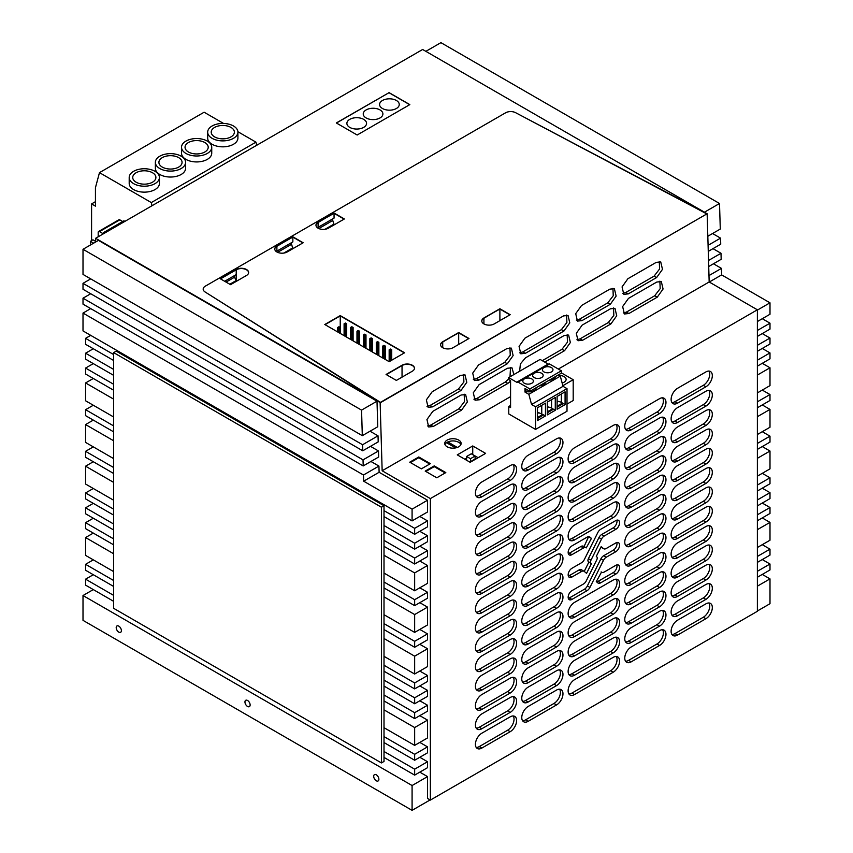<?xml version="1.0" encoding="UTF-8"?>
<svg xmlns="http://www.w3.org/2000/svg" width="853" height="853" viewBox="0 0 853 853"><rect width="100%" height="100%" fill="white"/><g stroke="black" fill="none" stroke-linecap="round" stroke-linejoin="round"><path stroke-width="1.28" d="M336.445 123.035L388.968 92.71L409.696 104.684M349.762 119.356A9.831 5.672 180 0 1 360.478 118.13A9.831 5.672 180 0 1 366.555 123.376A9.831 5.672 180 0 1 363.677 127.385A9.831 5.672 180 0 1 352.961 128.622A9.831 5.672 180 0 1 346.883 123.376A9.831 5.672 180 0 1 349.762 119.356M366.118 109.92A9.831 5.672 180 0 1 376.834 108.694A9.831 5.672 180 0 1 382.901 113.929A9.831 5.672 180 0 1 380.022 117.949A9.831 5.672 180 0 1 369.306 119.175A9.831 5.672 180 0 1 363.239 113.929A9.831 5.672 180 0 1 366.118 109.92M382.464 100.483A9.831 5.672 180 0 1 393.18 99.247A9.831 5.672 180 0 1 399.257 104.492A9.831 5.672 180 0 1 396.378 108.512A9.831 5.672 180 0 1 385.663 109.738A9.831 5.672 180 0 1 379.585 104.492A9.831 5.672 180 0 1 382.464 100.483M388.968 92.561L409.824 104.61L357.172 135.009L336.317 122.96L388.968 92.71M95.621 238.286L380.129 402.552L205.093 291.971L380.459 402.36L706.817 213.932L515.628 112.692L707.148 213.751L422.64 49.485L95.621 238.286L95.621 242.007M205.317 286.16A7.282 4.201 0 0 0 203.185 289.135A7.282 4.201 0 0 0 205.093 291.971A7.282 4.201 0 0 1 203.185 289.135A7.282 4.201 0 0 1 205.317 286.16L505.552 112.82A7.282 4.201 0 0 1 515.628 112.692A7.282 4.201 0 0 0 505.552 112.82L205.317 286.16M706.817 213.932L380.459 402.659L706.817 213.932M558.331 369.05L709.174 281.97L707.148 213.751M510.574 396.624L382.155 470.771L430.36 498.6L430.36 800.093L427.534 798.461L427.534 776.603L412.084 785.528L412.084 810.35L83.008 620.355L83.008 595.533L412.084 785.528M380.129 402.552L382.155 470.771M610.449 308.797L582.119 325.153L576.297 333.32L578.046 340.742L582.567 340.283L610.897 323.927L616.719 315.759L614.97 308.338L610.449 308.797M628.469 298.39L622.647 306.558L624.396 313.979L628.917 313.52L657.247 297.164L663.069 289.007L661.32 281.575L656.789 282.044L628.469 298.39M513.879 374.563L511.971 367.803L507.45 368.261L479.119 384.618L473.298 392.785L475.046 400.206L479.567 399.748L507.898 383.392L510.574 381.142M433.228 426.5L461.548 410.154L467.369 401.987L465.621 394.555L461.1 395.024L432.77 411.381L426.948 419.537L428.696 426.969L433.228 426.5L430.648 425.125L458.978 408.768L464.48 401.624L464.181 394.171M544.758 362.109L564.547 350.69L570.369 342.522L568.62 335.09L564.1 335.56L525.469 357.855L520.394 363.911L519.626 371.247M581.533 305.502L575.711 313.669L577.46 321.091L581.981 320.621L610.311 304.276L616.133 296.108L614.384 288.687L609.863 289.146L581.533 305.502M627.883 278.739L622.061 286.907L623.81 294.328L628.33 293.869L656.661 277.513L662.482 269.345L660.734 261.924L656.213 262.383L627.883 278.739M478.991 380.086L507.311 363.741L513.133 355.573L511.384 348.152L506.863 348.61L478.533 364.967L472.711 373.134L474.46 380.555L478.991 380.086L476.411 378.711L504.741 362.354L510.243 355.221L509.945 347.757M432.642 406.849L460.961 390.493L466.783 382.336L465.034 374.904L460.513 375.373L432.194 391.73L426.361 399.886L428.11 407.318L432.642 406.849L430.061 405.474L458.392 389.117L463.893 381.973L463.595 374.51M525.341 353.334L563.961 331.028L569.783 322.871L568.034 315.439L563.513 315.909L524.883 338.204L519.061 346.371L520.81 353.792L525.341 353.334L522.761 351.948L561.391 329.653L566.893 322.509L566.595 315.045M709.174 281.97L757.379 309.799L757.379 611.292L430.36 800.093M419.804 772.146L427.534 776.603M419.804 757.272L427.534 761.74L427.534 767.679L414.654 775.121L384.01 757.421L384.01 505.733L116.221 351.127L113.641 352.609L113.641 608.317L381.44 762.923L381.44 507.226L113.641 352.609M384.01 700.931L414.654 718.621L427.534 711.189L427.534 705.239L419.804 700.782M384.01 629.578L414.654 647.267L427.534 639.835L427.534 633.886L419.804 629.429M384.01 546.325L414.654 564.014L427.534 556.582L427.534 550.633L419.804 546.176M370.031 431.213L378.028 435.83L378.21 441.875L362.76 450.8L83.008 289.284L83.008 283.335L362.578 444.744L378.028 435.83M377.005 401.187L98.458 240.375L83.008 249.289L361.555 410.112L377.005 401.187L377.762 426.756L362.312 435.67L361.555 410.112M384.01 742.558L414.654 760.247L427.534 752.815L427.534 746.865L419.804 742.409M419.804 516.438L427.534 520.895L427.534 526.845L414.654 534.277L414.654 528.338L427.534 520.895M384.01 573.077L414.654 590.777L427.534 583.335L427.534 565.496L419.804 561.039M419.804 602.666L427.534 607.123L427.534 624.961L414.654 632.393L384.01 614.704M419.804 671.055L427.534 675.512L427.534 681.462L414.654 688.893L414.654 682.944L427.534 675.512M384.01 727.694L414.654 745.383L427.534 737.952L427.534 720.113L419.804 715.646M419.804 685.919L427.534 690.376L427.534 696.325L414.654 703.757L384.01 686.068M370.938 461.462L378.935 466.079L379.116 472.285L427.534 500.231L412.084 509.156L412.084 520.895L83.008 330.911L83.008 313.072L363.485 475.004L378.935 466.079M412.084 520.895L427.534 511.981L427.534 500.231M384.01 531.451L414.654 549.151L427.534 541.708L427.534 535.769L419.804 531.302M384.01 656.33L414.654 674.019L427.534 666.588L427.534 648.749L419.804 644.292M370.49 446.343L378.476 450.96L378.657 457.005L363.207 465.93L83.008 304.148L83.008 298.198L363.026 459.874L378.476 450.96M384.01 587.952L414.654 605.641L427.534 598.209L427.534 592.259L419.804 587.802M318.094 228.177L318.094 227.324L334.056 218.112L334.056 213.314L344.1 219.114L334.056 213.314L318.094 222.238A7.282 4.201 0 0 0 315.962 225.203A7.282 4.201 0 0 0 320.461 229.094A7.282 4.201 0 0 0 328.394 228.177L344.356 218.965L334.056 213.015L318.094 222.238M224.659 281.277L236.217 274.602L236.217 269.804L220.5 278.878L236.217 269.804A7.282 4.201 180 0 1 244.033 268.866A7.282 4.201 180 0 1 248.639 272.629M458.69 344.431L458.69 332.841L468.734 338.641L458.69 332.841L442.718 341.754A7.282 4.201 0 0 0 440.585 344.729A7.282 4.201 0 0 0 445.085 348.621A7.282 4.201 0 0 0 453.018 347.704L468.99 338.492L458.69 332.542L442.718 341.754M499.89 320.653L499.89 309.053L509.923 314.853L499.89 309.053L483.918 317.977A7.282 4.201 0 0 0 481.785 320.941A7.282 4.201 0 0 0 486.285 324.833A7.282 4.201 0 0 0 494.218 323.916L510.19 314.704L499.89 308.754L483.918 317.977M402.04 377.143L402.04 365.542L386.334 374.616L402.04 365.542A7.282 4.201 180 0 1 409.856 364.604A7.282 4.201 180 0 1 414.462 368.368M340.24 315.599L324.79 324.513L389.16 361.683L404.61 352.758L340.24 315.599L404.354 352.907L340.24 315.887L325.046 324.662L340.24 315.887L340.24 327.488L338.95 328.234L337.66 327.488L338.95 326.742L340.24 327.488L340.24 333.438M276.894 251.966L276.894 251.113L292.856 241.9L292.856 237.102L302.9 242.902L292.856 237.102L276.894 246.016A7.282 4.201 0 0 0 274.762 248.991A7.282 4.201 0 0 0 279.262 252.883A7.282 4.201 0 0 0 287.194 251.966L303.156 242.753L292.856 236.803L276.894 246.016M576.916 339.75L579.997 338.897L608.317 322.541L613.829 315.407L613.52 307.944M623.266 312.998L626.347 312.134L654.667 295.788L660.179 288.645L659.87 281.181M473.916 399.215L476.998 398.362L505.328 382.005L508.644 378.967M509.998 376.802L510.52 367.408M427.566 425.978L430.648 425.125M542.273 360.67L561.967 349.303L567.48 342.16L567.17 334.707M576.329 320.099L579.411 319.246L607.741 302.89L613.243 295.756L612.944 288.293M622.679 293.347L625.761 292.483L654.08 276.137L659.593 268.994L659.284 261.53M473.34 379.564L476.411 378.711M426.99 406.327L430.061 405.474M519.68 352.811L522.761 351.948M762.273 574.421L769.992 578.878L757.379 586.171M769.992 578.878L769.992 603.711L757.379 610.993M757.379 309.799L430.36 498.6M677.559 403.16L705.879 386.804A9.106 5.257 120 0 0 711.828 378.785A9.106 5.257 120 0 0 710.432 371.492A9.106 5.257 120 0 0 705.879 371.94L677.559 388.296A9.106 5.257 120 0 0 671.61 396.314A9.106 5.257 120 0 0 673.006 403.608A9.106 5.257 120 0 0 677.559 403.16L674.979 401.667L703.309 385.321A9.106 5.257 120 0 0 708.96 371.066M631.209 429.923L659.529 413.566A9.106 5.257 120 0 0 665.479 405.548A9.106 5.257 120 0 0 664.082 398.244A9.106 5.257 120 0 0 659.529 398.703L631.209 415.048A9.106 5.257 120 0 0 625.26 423.077A9.106 5.257 120 0 0 626.656 430.37A9.106 5.257 120 0 0 631.209 429.923L628.629 428.43L656.959 412.074A9.106 5.257 120 0 0 662.61 397.829M677.559 422.48L705.879 406.135A9.106 5.257 120 0 0 711.828 398.106A9.106 5.257 120 0 0 710.432 390.813A9.106 5.257 120 0 0 705.879 391.271L677.559 407.617A9.106 5.257 120 0 0 671.61 415.646A9.106 5.257 120 0 0 673.006 422.939A9.106 5.257 120 0 0 677.559 422.48L674.979 420.998L703.309 404.642A9.106 5.257 120 0 0 708.96 390.397M631.209 449.243L659.529 432.887A9.106 5.257 120 0 0 665.479 424.869A9.106 5.257 120 0 0 664.082 417.575A9.106 5.257 120 0 0 659.529 418.023L631.209 434.38A9.106 5.257 120 0 0 625.26 442.398A9.106 5.257 120 0 0 626.656 449.691A9.106 5.257 120 0 0 631.209 449.243L628.629 447.761L656.959 431.405A9.106 5.257 120 0 0 662.61 417.149M705.879 425.455L677.559 441.811A9.106 5.257 120 0 1 673.006 442.259A9.106 5.257 120 0 1 671.61 434.966A9.106 5.257 120 0 1 677.559 426.948L705.879 410.592A9.106 5.257 120 0 1 710.432 410.144A9.106 5.257 120 0 1 711.828 417.437A9.106 5.257 120 0 1 705.879 425.455L703.309 423.973A9.106 5.257 120 0 0 708.96 409.717M659.529 452.218L631.209 468.574A9.106 5.257 120 0 1 626.656 469.022A9.106 5.257 120 0 1 625.26 461.729A9.106 5.257 120 0 1 631.209 453.7L659.529 437.354A9.106 5.257 120 0 1 664.082 436.907A9.106 5.257 120 0 1 665.479 444.2A9.106 5.257 120 0 1 659.529 452.218L656.959 450.736A9.106 5.257 120 0 0 662.61 436.48M677.559 461.142L705.879 444.786A9.106 5.257 120 0 0 711.828 436.768A9.106 5.257 120 0 0 710.432 429.464A9.106 5.257 120 0 0 705.879 429.923L677.559 446.268A9.106 5.257 120 0 0 671.61 454.297A9.106 5.257 120 0 0 673.006 461.59A9.106 5.257 120 0 0 677.559 461.142L674.979 459.65L703.309 443.293A9.106 5.257 120 0 0 708.96 429.048M631.209 487.895L659.529 471.549A9.106 5.257 120 0 0 665.479 463.52A9.106 5.257 120 0 0 664.082 456.227A9.106 5.257 120 0 0 659.529 456.675L631.209 473.031A9.106 5.257 120 0 0 625.26 481.049A9.106 5.257 120 0 0 626.656 488.342A9.106 5.257 120 0 0 631.209 487.895L628.629 486.413L656.959 470.056A9.106 5.257 120 0 0 662.61 455.811M677.559 480.463L705.879 464.107A9.106 5.257 120 0 0 711.828 456.088A9.106 5.257 120 0 0 710.432 448.795A9.106 5.257 120 0 0 705.879 449.243L677.559 465.599A9.106 5.257 120 0 0 671.61 473.618A9.106 5.257 120 0 0 673.006 480.911A9.106 5.257 120 0 0 677.559 480.463L674.979 478.981L703.309 462.625A9.106 5.257 120 0 0 708.96 448.369M631.209 507.226L659.529 490.87A9.106 5.257 120 0 0 665.479 482.851A9.106 5.257 120 0 0 664.082 475.558A9.106 5.257 120 0 0 659.529 476.006L631.209 492.362A9.106 5.257 120 0 0 625.26 500.38A9.106 5.257 120 0 0 626.656 507.674A9.106 5.257 120 0 0 631.209 507.226L628.629 505.733L656.959 489.387A9.106 5.257 120 0 0 662.61 475.132M677.559 499.794L705.879 483.438A9.106 5.257 120 0 0 711.828 475.42A9.106 5.257 120 0 0 710.432 468.126A9.106 5.257 120 0 0 705.879 468.574L677.559 484.92A9.106 5.257 120 0 0 671.61 492.949A9.106 5.257 120 0 0 673.006 500.242A9.106 5.257 120 0 0 677.559 499.794L674.979 498.301L703.309 481.956A9.106 5.257 120 0 0 708.96 467.7M631.209 526.546L659.529 510.201A9.106 5.257 120 0 0 665.479 502.172A9.106 5.257 120 0 0 664.082 494.879A9.106 5.257 120 0 0 659.529 495.326L631.209 511.683A9.106 5.257 120 0 0 625.26 519.712A9.106 5.257 120 0 0 626.656 527.005A9.106 5.257 120 0 0 631.209 526.546L628.629 525.064L656.959 508.708A9.106 5.257 120 0 0 662.61 494.463M677.559 519.114L705.879 502.769A9.106 5.257 120 0 0 711.828 494.74A9.106 5.257 120 0 0 710.432 487.447A9.106 5.257 120 0 0 705.879 487.895L677.559 504.251A9.106 5.257 120 0 0 671.61 512.269A9.106 5.257 120 0 0 673.006 519.573A9.106 5.257 120 0 0 677.559 519.114L674.979 517.632L703.309 501.276A9.106 5.257 120 0 0 708.96 487.031M631.209 545.877L659.529 529.521A9.106 5.257 120 0 0 665.479 521.503A9.106 5.257 120 0 0 664.082 514.21A9.106 5.257 120 0 0 659.529 514.658L631.209 531.014A9.106 5.257 120 0 0 625.26 539.032A9.106 5.257 120 0 0 626.656 546.325A9.106 5.257 120 0 0 631.209 545.877L628.629 544.395L656.959 528.039A9.106 5.257 120 0 0 662.61 513.783M677.559 538.446L705.879 522.089A9.106 5.257 120 0 0 711.828 514.071A9.106 5.257 120 0 0 710.432 506.778A9.106 5.257 120 0 0 705.879 507.226L677.559 523.582A9.106 5.257 120 0 0 671.61 531.6A9.106 5.257 120 0 0 673.006 538.893A9.106 5.257 120 0 0 677.559 538.446L674.979 536.953L703.309 520.607A9.106 5.257 120 0 0 708.96 506.351M631.209 565.208L659.529 548.852A9.106 5.257 120 0 0 665.479 540.823A9.106 5.257 120 0 0 664.082 533.53A9.106 5.257 120 0 0 659.529 533.989L631.209 550.334A9.106 5.257 120 0 0 625.26 558.363A9.106 5.257 120 0 0 626.656 565.656A9.106 5.257 120 0 0 631.209 565.208L628.629 563.716L656.959 547.359A9.106 5.257 120 0 0 662.61 533.114M677.559 557.766L705.879 541.42A9.106 5.257 120 0 0 711.828 533.392A9.106 5.257 120 0 0 710.432 526.098A9.106 5.257 120 0 0 705.879 526.546L677.559 542.903A9.106 5.257 120 0 0 671.61 550.931A9.106 5.257 120 0 0 673.006 558.225A9.106 5.257 120 0 0 677.559 557.766L674.979 556.284L703.309 539.928A9.106 5.257 120 0 0 708.96 525.683M631.209 584.529L659.529 568.173A9.106 5.257 120 0 0 665.479 560.154A9.106 5.257 120 0 0 664.082 552.861A9.106 5.257 120 0 0 659.529 553.309L631.209 569.665A9.106 5.257 120 0 0 625.26 577.684A9.106 5.257 120 0 0 626.656 584.977A9.106 5.257 120 0 0 631.209 584.529L628.629 583.047L656.959 566.691A9.106 5.257 120 0 0 662.61 552.435M677.559 577.097L705.879 560.741A9.106 5.257 120 0 0 711.828 552.723A9.106 5.257 120 0 0 710.432 545.43A9.106 5.257 120 0 0 705.879 545.877L677.559 562.234A9.106 5.257 120 0 0 671.61 570.252A9.106 5.257 120 0 0 673.006 577.545A9.106 5.257 120 0 0 677.559 577.097L674.979 575.615L703.309 559.259A9.106 5.257 120 0 0 708.96 545.003M631.209 603.86L659.529 587.504A9.106 5.257 120 0 0 665.479 579.486A9.106 5.257 120 0 0 664.082 572.182A9.106 5.257 120 0 0 659.529 572.64L631.209 588.986A9.106 5.257 120 0 0 625.26 597.015A9.106 5.257 120 0 0 626.656 604.308A9.106 5.257 120 0 0 631.209 603.86L628.629 602.367L656.959 586.022A9.106 5.257 120 0 0 662.61 571.766M677.559 596.428L705.879 580.072A9.106 5.257 120 0 0 711.828 572.043A9.106 5.257 120 0 0 710.432 564.75A9.106 5.257 120 0 0 705.879 565.208L677.559 581.554A9.106 5.257 120 0 0 671.61 589.583A9.106 5.257 120 0 0 673.006 596.876A9.106 5.257 120 0 0 677.559 596.428L674.979 594.936L703.309 578.579A9.106 5.257 120 0 0 708.96 564.334M631.209 623.18L659.529 606.835A9.106 5.257 120 0 0 665.479 598.806A9.106 5.257 120 0 0 664.082 591.513A9.106 5.257 120 0 0 659.529 591.961L631.209 608.317A9.106 5.257 120 0 0 625.26 616.335A9.106 5.257 120 0 0 626.656 623.628A9.106 5.257 120 0 0 631.209 623.18L628.629 621.698L656.959 605.342A9.106 5.257 120 0 0 662.61 591.086M677.559 615.749L705.879 599.392A9.106 5.257 120 0 0 711.828 591.374A9.106 5.257 120 0 0 710.432 584.081A9.106 5.257 120 0 0 705.879 584.529L677.559 600.885A9.106 5.257 120 0 0 671.61 608.903A9.106 5.257 120 0 0 673.006 616.197A9.106 5.257 120 0 0 677.559 615.749L674.979 614.267L703.309 597.91A9.106 5.257 120 0 0 708.96 583.655M631.209 642.512L659.529 626.155A9.106 5.257 120 0 0 665.479 618.137A9.106 5.257 120 0 0 664.082 610.844A9.106 5.257 120 0 0 659.529 611.292L631.209 627.637A9.106 5.257 120 0 0 625.26 635.666A9.106 5.257 120 0 0 626.656 642.959A9.106 5.257 120 0 0 631.209 642.512L628.629 641.019L656.959 624.673A9.106 5.257 120 0 0 662.61 610.417M677.559 635.08L705.879 618.724A9.106 5.257 120 0 0 711.828 610.705A9.106 5.257 120 0 0 710.432 603.402A9.106 5.257 120 0 0 705.879 603.86L677.559 620.206A9.106 5.257 120 0 0 671.61 628.235A9.106 5.257 120 0 0 673.006 635.528A9.106 5.257 120 0 0 677.559 635.08L674.979 633.587L703.309 617.241A9.106 5.257 120 0 0 708.96 602.986M631.209 661.832L659.529 645.486A9.106 5.257 120 0 0 665.479 637.458A9.106 5.257 120 0 0 664.082 630.164A9.106 5.257 120 0 0 659.529 630.612L631.209 646.969A9.106 5.257 120 0 0 625.26 654.987A9.106 5.257 120 0 0 626.656 662.291A9.106 5.257 120 0 0 631.209 661.832L628.629 660.35L656.959 643.994A9.106 5.257 120 0 0 662.61 629.749M481.86 496.819L510.19 480.463A9.106 5.257 120 0 0 516.129 472.445A9.106 5.257 120 0 0 514.732 465.152A9.106 5.257 120 0 0 510.19 465.599L481.86 481.945A9.106 5.257 120 0 0 475.91 489.974A9.106 5.257 120 0 0 477.307 497.267A9.106 5.257 120 0 0 481.86 496.819L479.29 495.326L507.61 478.981A9.106 5.257 120 0 0 513.261 464.725M528.21 470.056L556.529 453.7A9.106 5.257 120 0 0 562.479 445.682A9.106 5.257 120 0 0 561.082 438.389A9.106 5.257 120 0 0 556.529 438.837L528.21 455.193A9.106 5.257 120 0 0 522.26 463.211A9.106 5.257 120 0 0 523.657 470.504A9.106 5.257 120 0 0 528.21 470.056L525.64 468.574L553.96 452.218A9.106 5.257 120 0 0 559.611 437.962M481.86 516.14L510.19 499.794A9.106 5.257 120 0 0 516.129 491.765A9.106 5.257 120 0 0 514.732 484.472A9.106 5.257 120 0 0 510.19 484.92L481.86 501.276A9.106 5.257 120 0 0 475.91 509.294A9.106 5.257 120 0 0 477.307 516.598A9.106 5.257 120 0 0 481.86 516.14L479.29 514.658L507.61 498.301A9.106 5.257 120 0 0 513.261 484.056M528.21 489.387L556.529 473.031A9.106 5.257 120 0 0 562.479 465.013A9.106 5.257 120 0 0 561.082 457.709A9.106 5.257 120 0 0 556.529 458.168L528.21 474.513A9.106 5.257 120 0 0 522.26 482.542A9.106 5.257 120 0 0 523.657 489.835A9.106 5.257 120 0 0 528.21 489.387L525.64 487.895L553.96 471.549A9.106 5.257 120 0 0 559.611 457.293M481.86 535.471L510.19 519.114A9.106 5.257 120 0 0 516.129 511.096A9.106 5.257 120 0 0 514.732 503.803A9.106 5.257 120 0 0 510.19 504.251L481.86 520.607A9.106 5.257 120 0 0 475.91 528.625A9.106 5.257 120 0 0 477.307 535.919A9.106 5.257 120 0 0 481.86 535.471L479.29 533.978L507.61 517.632A9.106 5.257 120 0 0 513.261 503.377M528.21 508.708L556.529 492.352A9.106 5.257 120 0 0 562.479 484.333A9.106 5.257 120 0 0 561.082 477.04A9.106 5.257 120 0 0 556.529 477.488L528.21 493.844A9.106 5.257 120 0 0 522.26 501.863A9.106 5.257 120 0 0 523.657 509.156A9.106 5.257 120 0 0 528.21 508.708L525.64 507.226L553.96 490.87A9.106 5.257 120 0 0 559.611 476.614M510.19 538.446L481.86 554.791A9.106 5.257 120 0 1 477.307 555.25A9.106 5.257 120 0 1 475.91 547.957A9.106 5.257 120 0 1 481.86 539.928L510.19 523.571A9.106 5.257 120 0 1 514.732 523.124A9.106 5.257 120 0 1 516.129 530.417A9.106 5.257 120 0 1 510.19 538.446L507.61 536.953A9.106 5.257 120 0 0 513.261 522.708M556.529 511.683L528.21 528.039A9.106 5.257 120 0 1 523.657 528.487A9.106 5.257 120 0 1 522.26 521.194A9.106 5.257 120 0 1 528.21 513.165L556.529 496.819A9.106 5.257 120 0 1 561.082 496.371A9.106 5.257 120 0 1 562.479 503.665A9.106 5.257 120 0 1 556.529 511.683L553.96 510.201A9.106 5.257 120 0 0 559.611 495.945M481.86 574.122L510.19 557.766A9.106 5.257 120 0 0 516.129 549.748A9.106 5.257 120 0 0 514.732 542.455A9.106 5.257 120 0 0 510.19 542.903L481.86 559.259A9.106 5.257 120 0 0 475.91 567.277A9.106 5.257 120 0 0 477.307 574.57A9.106 5.257 120 0 0 481.86 574.122L479.29 572.64L507.61 556.284A9.106 5.257 120 0 0 513.261 542.028M528.21 547.359L556.529 531.014A9.106 5.257 120 0 0 562.479 522.985A9.106 5.257 120 0 0 561.082 515.692A9.106 5.257 120 0 0 556.529 516.14L528.21 532.496A9.106 5.257 120 0 0 522.26 540.514A9.106 5.257 120 0 0 523.657 547.818A9.106 5.257 120 0 0 528.21 547.359L525.64 545.877L553.96 529.521A9.106 5.257 120 0 0 559.611 515.276M481.86 593.453L510.19 577.097A9.106 5.257 120 0 0 516.129 569.068A9.106 5.257 120 0 0 514.732 561.775A9.106 5.257 120 0 0 510.19 562.234L481.86 578.579A9.106 5.257 120 0 0 475.91 586.608A9.106 5.257 120 0 0 477.307 593.901A9.106 5.257 120 0 0 481.86 593.453L479.29 591.961L507.61 575.604A9.106 5.257 120 0 0 513.261 561.359M528.21 566.691L556.529 550.334A9.106 5.257 120 0 0 562.479 542.316A9.106 5.257 120 0 0 561.082 535.023A9.106 5.257 120 0 0 556.529 535.471L528.21 551.827A9.106 5.257 120 0 0 522.26 559.845A9.106 5.257 120 0 0 523.657 567.138A9.106 5.257 120 0 0 528.21 566.691L525.64 565.198L553.96 548.852A9.106 5.257 120 0 0 559.611 534.596M481.86 612.774L510.19 596.418A9.106 5.257 120 0 0 516.129 588.399A9.106 5.257 120 0 0 514.732 581.106A9.106 5.257 120 0 0 510.19 581.554L481.86 597.91A9.106 5.257 120 0 0 475.91 605.929A9.106 5.257 120 0 0 477.307 613.222A9.106 5.257 120 0 0 481.86 612.774L479.29 611.292L507.61 594.936A9.106 5.257 120 0 0 513.261 580.68M528.21 586.011L556.529 569.665A9.106 5.257 120 0 0 562.479 561.637A9.106 5.257 120 0 0 561.082 554.343A9.106 5.257 120 0 0 556.529 554.791L528.21 571.147A9.106 5.257 120 0 0 522.26 579.176A9.106 5.257 120 0 0 523.657 586.469A9.106 5.257 120 0 0 528.21 586.011L525.64 584.529L553.96 568.173A9.106 5.257 120 0 0 559.611 553.928M481.86 632.105L510.19 615.749A9.106 5.257 120 0 0 516.129 607.731A9.106 5.257 120 0 0 514.732 600.427A9.106 5.257 120 0 0 510.19 600.885L481.86 617.231A9.106 5.257 120 0 0 475.91 625.26A9.106 5.257 120 0 0 477.307 632.553A9.106 5.257 120 0 0 481.86 632.105L479.29 630.612L507.61 614.267A9.106 5.257 120 0 0 513.261 600.011M528.21 605.342L556.529 588.986A9.106 5.257 120 0 0 562.479 580.968A9.106 5.257 120 0 0 561.082 573.674A9.106 5.257 120 0 0 556.529 574.122L528.21 590.479A9.106 5.257 120 0 0 522.26 598.497A9.106 5.257 120 0 0 523.657 605.79A9.106 5.257 120 0 0 528.21 605.342L525.64 603.86L553.96 587.504A9.106 5.257 120 0 0 559.611 573.248M481.86 651.425L510.19 635.08A9.106 5.257 120 0 0 516.129 627.051A9.106 5.257 120 0 0 514.732 619.758A9.106 5.257 120 0 0 510.19 620.206L481.86 636.562A9.106 5.257 120 0 0 475.91 644.58A9.106 5.257 120 0 0 477.307 651.873A9.106 5.257 120 0 0 481.86 651.425L479.29 649.943L507.61 633.587A9.106 5.257 120 0 0 513.261 619.342M528.21 624.673L556.529 608.317A9.106 5.257 120 0 0 562.479 600.288A9.106 5.257 120 0 0 561.082 592.995A9.106 5.257 120 0 0 556.529 593.453L528.21 609.799A9.106 5.257 120 0 0 522.26 617.828A9.106 5.257 120 0 0 523.657 625.121A9.106 5.257 120 0 0 528.21 624.673L525.64 623.18L553.96 606.824A9.106 5.257 120 0 0 559.611 592.579M481.86 670.757L510.19 654.4A9.106 5.257 120 0 0 516.129 646.382A9.106 5.257 120 0 0 514.732 639.089A9.106 5.257 120 0 0 510.19 639.537L481.86 655.882A9.106 5.257 120 0 0 475.91 663.911A9.106 5.257 120 0 0 477.307 671.204A9.106 5.257 120 0 0 481.86 670.757L479.29 669.264L507.61 652.918A9.106 5.257 120 0 0 513.261 638.662M528.21 643.994L556.529 627.637A9.106 5.257 120 0 0 562.479 619.619A9.106 5.257 120 0 0 561.082 612.326A9.106 5.257 120 0 0 556.529 612.774L528.21 629.13A9.106 5.257 120 0 0 522.26 637.148A9.106 5.257 120 0 0 523.657 644.441A9.106 5.257 120 0 0 528.21 643.994L525.64 642.512L553.96 626.155A9.106 5.257 120 0 0 559.611 611.9M481.86 690.077L510.19 673.731A9.106 5.257 120 0 0 516.129 665.703A9.106 5.257 120 0 0 514.732 658.409A9.106 5.257 120 0 0 510.19 658.857L481.86 675.213A9.106 5.257 120 0 0 475.91 683.232A9.106 5.257 120 0 0 477.307 690.535A9.106 5.257 120 0 0 481.86 690.077L479.29 688.595L507.61 672.239A9.106 5.257 120 0 0 513.261 657.994M528.21 663.325L556.529 646.969A9.106 5.257 120 0 0 562.479 638.95A9.106 5.257 120 0 0 561.082 631.646A9.106 5.257 120 0 0 556.529 632.105L528.21 648.451A9.106 5.257 120 0 0 522.26 656.479A9.106 5.257 120 0 0 523.657 663.773A9.106 5.257 120 0 0 528.21 663.325L525.64 661.832L553.96 645.486A9.106 5.257 120 0 0 559.611 631.231M481.86 709.408L510.19 693.052A9.106 5.257 120 0 0 516.129 685.034A9.106 5.257 120 0 0 514.732 677.74A9.106 5.257 120 0 0 510.19 678.188L481.86 694.545A9.106 5.257 120 0 0 475.91 702.563A9.106 5.257 120 0 0 477.307 709.856A9.106 5.257 120 0 0 481.86 709.408L479.29 707.915L507.61 691.57A9.106 5.257 120 0 0 513.261 677.314M528.21 682.645L556.529 666.3A9.106 5.257 120 0 0 562.479 658.271A9.106 5.257 120 0 0 561.082 650.978A9.106 5.257 120 0 0 556.529 651.425L528.21 667.782A9.106 5.257 120 0 0 522.26 675.8A9.106 5.257 120 0 0 523.657 683.093A9.106 5.257 120 0 0 528.21 682.645L525.64 681.163L553.96 664.807A9.106 5.257 120 0 0 559.611 650.562M481.86 728.729L510.19 712.383A9.106 5.257 120 0 0 516.129 704.354A9.106 5.257 120 0 0 514.732 697.061A9.106 5.257 120 0 0 510.19 697.509L481.86 713.865A9.106 5.257 120 0 0 475.91 721.894A9.106 5.257 120 0 0 477.307 729.187A9.106 5.257 120 0 0 481.86 728.729L479.29 727.246L507.61 710.89A9.106 5.257 120 0 0 513.261 696.645M528.21 701.976L556.529 685.62A9.106 5.257 120 0 0 562.479 677.602A9.106 5.257 120 0 0 561.082 670.309A9.106 5.257 120 0 0 556.529 670.757L528.21 687.113A9.106 5.257 120 0 0 522.26 695.131A9.106 5.257 120 0 0 523.657 702.424A9.106 5.257 120 0 0 528.21 701.976L525.64 700.484L553.96 684.138A9.106 5.257 120 0 0 559.611 669.882M481.86 748.06L510.19 731.703A9.106 5.257 120 0 0 516.129 723.685A9.106 5.257 120 0 0 514.732 716.392A9.106 5.257 120 0 0 510.19 716.84L481.86 733.196A9.106 5.257 120 0 0 475.91 741.214A9.106 5.257 120 0 0 477.307 748.507A9.106 5.257 120 0 0 481.86 748.06L479.29 746.578L507.61 730.221A9.106 5.257 120 0 0 513.261 715.966M528.21 721.297L556.529 704.951A9.106 5.257 120 0 0 562.479 696.922A9.106 5.257 120 0 0 561.082 689.629A9.106 5.257 120 0 0 556.529 690.077L528.21 706.433A9.106 5.257 120 0 0 522.26 714.451A9.106 5.257 120 0 0 523.657 721.755A9.106 5.257 120 0 0 528.21 721.297L525.64 719.815L553.96 703.458A9.106 5.257 120 0 0 559.611 689.213M574.559 462.625L613.179 440.329A9.106 5.257 120 0 0 619.129 432.3A9.106 5.257 120 0 0 617.732 425.007A9.106 5.257 120 0 0 613.179 425.455L574.559 447.761A9.106 5.257 120 0 0 568.61 455.779A9.106 5.257 120 0 0 570.007 463.072A9.106 5.257 120 0 0 574.559 462.625L571.979 461.142L610.609 438.837A9.106 5.257 120 0 0 616.261 424.591M574.559 481.956L613.179 459.65A9.106 5.257 120 0 0 619.129 451.632A9.106 5.257 120 0 0 617.732 444.338A9.106 5.257 120 0 0 613.179 444.786L574.559 467.081A9.106 5.257 120 0 0 568.61 475.11A9.106 5.257 120 0 0 570.007 482.403A9.106 5.257 120 0 0 574.559 481.956L571.979 480.463L610.609 458.168A9.106 5.257 120 0 0 616.261 443.912M613.179 478.981L574.559 501.276A9.106 5.257 120 0 1 570.007 501.724A9.106 5.257 120 0 1 568.61 494.431A9.106 5.257 120 0 1 574.559 486.413L613.179 464.107A9.106 5.257 120 0 1 617.732 463.659A9.106 5.257 120 0 1 619.129 470.952A9.106 5.257 120 0 1 613.179 478.981L610.609 477.488A9.106 5.257 120 0 0 616.261 463.243M574.559 520.607L613.179 498.301A9.106 5.257 120 0 0 619.129 490.283A9.106 5.257 120 0 0 617.732 482.99A9.106 5.257 120 0 0 613.179 483.438L574.559 505.733A9.106 5.257 120 0 0 568.61 513.762A9.106 5.257 120 0 0 570.007 521.055A9.106 5.257 120 0 0 574.559 520.607L571.979 519.114L610.609 496.819A9.106 5.257 120 0 0 616.261 482.563M574.559 539.928L613.179 517.632A9.106 5.257 120 0 0 619.129 509.604A9.106 5.257 120 0 0 617.732 502.31A9.106 5.257 120 0 0 613.179 502.769L574.559 525.064A9.106 5.257 120 0 0 568.61 533.082A9.106 5.257 120 0 0 570.007 540.375A9.106 5.257 120 0 0 574.559 539.928L571.979 538.446L610.609 516.14A9.106 5.257 120 0 0 616.261 501.895M574.559 617.231L613.179 594.936A9.106 5.257 120 0 0 619.129 586.917A9.106 5.257 120 0 0 617.732 579.624A9.106 5.257 120 0 0 613.179 580.072L574.559 602.367A9.106 5.257 120 0 0 568.61 610.396A9.106 5.257 120 0 0 570.007 617.689A9.106 5.257 120 0 0 574.559 617.231L571.979 615.749L610.609 593.453A9.106 5.257 120 0 0 616.261 579.198M574.559 636.562L613.179 614.267A9.106 5.257 120 0 0 619.129 606.238A9.106 5.257 120 0 0 617.732 598.945A9.106 5.257 120 0 0 613.179 599.392L574.559 621.698A9.106 5.257 120 0 0 568.61 629.717A9.106 5.257 120 0 0 570.007 637.01A9.106 5.257 120 0 0 574.559 636.562L571.979 635.08L610.609 612.774A9.106 5.257 120 0 0 616.261 598.529M574.559 655.893L613.179 633.587A9.106 5.257 120 0 0 619.129 625.569A9.106 5.257 120 0 0 617.732 618.276A9.106 5.257 120 0 0 613.179 618.724L574.559 641.019A9.106 5.257 120 0 0 568.61 649.048A9.106 5.257 120 0 0 570.007 656.341A9.106 5.257 120 0 0 574.559 655.893L571.979 654.4L610.609 632.105A9.106 5.257 120 0 0 616.261 617.849M574.559 675.213L613.179 652.918A9.106 5.257 120 0 0 619.129 644.889A9.106 5.257 120 0 0 617.732 637.596A9.106 5.257 120 0 0 613.179 638.044L574.559 660.35A9.106 5.257 120 0 0 568.61 668.368A9.106 5.257 120 0 0 570.007 675.661A9.106 5.257 120 0 0 574.559 675.213L571.979 673.731L610.609 651.425A9.106 5.257 120 0 0 616.261 637.18M574.559 694.545L613.179 672.239A9.106 5.257 120 0 0 619.129 664.22A9.106 5.257 120 0 0 617.732 656.927A9.106 5.257 120 0 0 613.179 657.375L574.559 679.67A9.106 5.257 120 0 0 568.61 687.699A9.106 5.257 120 0 0 570.007 694.992A9.106 5.257 120 0 0 574.559 694.545L571.979 693.052L610.609 670.757A9.106 5.257 120 0 0 616.261 656.501M586.235 547.893L591.449 538.403L589.935 537.113A5.289 3.049 120 0 0 589.668 536.932A5.289 3.049 120 0 0 587.024 537.187L571.947 545.899A5.363 3.092 120 0 0 568.45 550.622A5.363 3.092 120 0 0 569.271 554.919A5.363 3.092 120 0 0 571.947 554.653L583.527 547.967A4.937 2.847 120 0 1 585.99 547.722A4.937 2.847 120 0 1 586.235 547.893M571.947 568.279A5.363 3.092 120 0 0 568.45 573.003A5.363 3.092 120 0 0 569.271 577.3A5.363 3.092 120 0 0 571.947 577.033L581.554 571.489A4.937 2.847 120 0 1 584.017 571.243A4.937 2.847 120 0 1 584.262 571.414L586.565 573.365L591.449 563.588L590.98 563.183A2.932 1.695 120 0 1 590.98 560.165L601.514 539.075A4.937 2.847 120 0 1 604.223 536.025L615.791 529.34A5.363 3.092 120 0 0 619.289 524.616A5.363 3.092 120 0 0 618.468 520.319A5.363 3.092 120 0 0 615.791 520.586L600.715 529.286A5.289 3.049 120 0 0 597.814 532.56L584.262 559.675A4.937 2.847 120 0 1 581.554 562.735L571.947 568.279M571.947 590.66A5.363 3.092 120 0 0 568.45 595.383A5.363 3.092 120 0 0 569.271 599.68A5.363 3.092 120 0 0 571.947 599.414L587.024 590.713A5.289 3.049 120 0 0 589.935 587.44L603.476 560.325A4.937 2.847 120 0 1 606.184 557.265L615.791 551.72A5.363 3.092 120 0 0 619.289 546.997A5.363 3.092 120 0 0 618.468 542.7A5.363 3.092 120 0 0 615.791 542.966L606.184 548.511A4.937 2.847 120 0 1 603.721 548.756A4.937 2.847 120 0 1 603.476 548.586L601.173 546.634L596.29 556.412L596.769 556.817A2.932 1.695 120 0 1 596.769 559.835L586.235 580.925A4.937 2.847 120 0 1 583.527 583.974L571.947 590.66M601.514 572.107L596.29 581.597L597.814 582.887A5.289 3.049 120 0 0 598.07 583.068A5.289 3.049 120 0 0 600.715 582.812L615.791 574.101A5.363 3.092 120 0 0 619.289 569.377A5.363 3.092 120 0 0 618.468 565.081A5.363 3.092 120 0 0 615.791 565.347L604.223 572.032A4.937 2.847 120 0 1 601.749 572.278A4.937 2.847 120 0 1 601.514 572.107L601.141 571.894M708.086 245.333L720.55 238.136L720.732 244.182L708.267 251.379M720.55 238.136L712.554 233.519M762.273 559.557L769.992 564.014L757.379 571.297M769.992 564.014L769.992 569.964L757.379 577.246M762.273 517.931L769.992 522.388L757.379 529.67M769.992 522.388L769.992 540.226L757.379 547.509M757.379 443.443L769.992 436.16L769.992 442.11L757.379 449.392M769.992 436.16L762.273 431.703M757.379 416.69L769.992 409.408L769.992 427.246L757.379 434.529M769.992 409.408L762.273 404.94M762.273 390.077L769.992 394.534L757.379 401.816M769.992 394.534L769.992 400.483L757.379 407.766M757.379 360.201L769.992 352.907L769.992 358.857L757.379 366.14M769.992 352.907L762.273 348.45M757.379 556.433L769.992 549.151L769.992 555.1L757.379 562.383M769.992 549.151L762.273 544.694M757.379 514.807L769.992 507.524L769.992 513.474L757.379 520.756M769.992 507.524L762.273 503.067M708.534 260.464L720.998 253.266L721.18 259.312L708.715 266.509M720.998 253.266L713.001 248.649M713.449 263.769L721.446 268.386L708.982 275.583M721.446 268.386L721.638 274.89L709.28 282.034M721.638 274.89L769.992 302.815L757.379 310.097M769.992 302.815L769.992 314.256L757.379 321.538M762.273 363.314L769.992 367.782L757.379 375.064M769.992 367.782L769.992 385.62L757.379 392.902M762.273 318.713L769.992 323.18L757.379 330.463M769.992 323.18L769.992 329.119L757.379 336.413M757.379 458.317L769.992 451.034L769.992 468.873L757.379 476.155M769.992 451.034L762.273 446.567M762.273 473.33L769.992 477.787L757.379 485.069M769.992 477.787L769.992 483.736L757.379 491.019M704.461 212.194L719.516 203.494L720.284 229.062L707.819 236.26M719.516 203.494L440.916 42.65L425.86 51.351M757.379 499.943L769.992 492.661L769.992 498.6L757.379 505.882M769.992 492.661L762.273 488.193M762.273 333.587L769.992 338.044L757.379 345.326M769.992 338.044L769.992 343.994L757.379 351.276M430.104 799.943L412.084 810.35M93.308 589.583L83.008 595.533M113.641 601.333L85.577 585.126L85.577 579.176L93.308 574.719M414.654 775.121L414.654 769.171L427.534 761.74M414.654 769.171L384.01 751.482M113.641 595.383L85.577 579.176M414.654 718.621L414.654 712.681L384.01 694.982M414.654 712.681L427.534 705.239M113.641 538.893L85.577 522.686L93.308 518.229M113.641 544.832L85.577 528.636L85.577 522.686M414.654 647.267L414.654 641.317L384.01 623.628M414.654 641.317L427.534 633.886M113.641 467.529L85.577 451.322L93.308 446.865M113.641 473.479L85.577 457.272L85.577 451.322M414.654 564.014L414.654 558.065L384.01 540.375M414.654 558.065L427.534 550.633M113.641 384.276L85.577 368.069L93.308 363.613M113.641 390.226L85.577 374.019L85.577 368.069M90.727 278.878L83.008 283.335M362.578 444.744L362.76 450.8M362.312 435.67L83.008 274.421L83.008 249.289M414.654 760.247L414.654 754.308L384.01 736.608M414.654 754.308L427.534 746.865M113.641 580.52L85.577 564.313L93.308 559.856M113.641 586.459L85.577 570.262L85.577 564.313M414.654 528.338L384.01 510.638M113.641 354.549L85.577 338.342L90.727 335.368M113.641 360.488L85.577 344.292L85.577 338.342M414.654 534.277L384.01 516.587M414.654 590.777L414.654 572.928L384.01 555.239M414.654 572.928L427.534 565.496M113.641 399.14L85.577 382.944L93.308 378.476M113.641 416.989L85.577 400.782L85.577 382.944M113.641 458.615L85.577 442.408L85.577 424.57L93.308 420.102M414.654 632.393L414.654 614.555L427.534 607.123M414.654 614.555L384.01 596.865M113.641 440.766L85.577 424.57M414.654 682.944L384.01 665.255M113.641 509.156L85.577 492.949L93.308 488.492M113.641 515.105L85.577 498.898L85.577 492.949M414.654 688.893L384.01 671.204M414.654 745.383L414.654 727.545L384.01 709.856M414.654 727.545L427.534 720.113M113.641 553.757L85.577 537.55L93.308 533.093M113.641 571.595L85.577 555.388L85.577 537.55M113.641 529.969L85.577 513.762L85.577 507.823L93.308 503.355M414.654 703.757L414.654 697.807L427.534 690.376M414.654 697.807L384.01 680.118M113.641 524.019L85.577 507.823M412.084 509.156L363.666 481.199L379.116 472.285M363.485 475.004L363.666 481.199M90.727 308.605L83.008 313.072M414.654 549.151L414.654 543.201L384.01 525.512M414.654 543.201L427.534 535.769M113.641 369.413L85.577 353.206L93.308 348.749M113.641 375.363L85.577 359.156L85.577 353.206M414.654 674.019L414.654 656.181L384.01 638.492M414.654 656.181L427.534 648.749M113.641 482.393L85.577 466.196L93.308 461.729M113.641 500.242L85.577 484.035L85.577 466.196M363.026 459.874L363.207 465.93M90.727 293.741L83.008 298.198M414.654 605.641L414.654 599.691L384.01 582.002M414.654 599.691L427.534 592.259M113.641 425.903L85.577 409.696L93.308 405.239M113.641 431.853L85.577 415.646L85.577 409.696M334.056 224.915L332.361 219.093M236.217 281.405L236.217 274.602M292.856 248.692L291.161 242.881M472.733 445.948L485.613 453.38L470.163 462.305L457.283 454.873L472.733 445.948L472.733 454.574L478.138 457.698M434.22 465.898L425.21 471.101L436.8 477.787L445.81 472.583L434.22 465.898L434.22 466.634L425.86 471.464M418.78 456.973L409.76 462.177L421.35 468.862L430.36 463.659L418.78 456.973L418.78 457.72L410.41 462.55M458.722 440.095A8.189 4.734 0 0 0 449.798 439.071A8.189 4.734 0 0 0 444.744 443.443A8.189 4.734 0 0 0 447.143 446.78A8.189 4.734 0 0 0 456.067 447.804A8.189 4.734 0 0 0 461.121 443.443A8.189 4.734 0 0 0 458.722 440.095M671.908 402.541A9.106 5.257 120 0 0 674.979 401.667M625.558 429.304A9.106 5.257 120 0 0 628.629 428.43M671.908 421.872A9.106 5.257 120 0 0 674.979 420.998M625.558 448.625A9.106 5.257 120 0 0 628.629 447.761M671.908 441.193A9.106 5.257 120 0 0 674.979 440.329L703.309 423.973M625.558 467.956A9.106 5.257 120 0 0 628.629 467.081L656.959 450.736M671.908 460.524A9.106 5.257 120 0 0 674.979 459.65M625.558 487.287A9.106 5.257 120 0 0 628.629 486.413M671.908 479.844A9.106 5.257 120 0 0 674.979 478.981M625.558 506.607A9.106 5.257 120 0 0 628.629 505.733M671.908 499.176A9.106 5.257 120 0 0 674.979 498.301M625.558 525.938A9.106 5.257 120 0 0 628.629 525.064M671.908 518.507A9.106 5.257 120 0 0 674.979 517.632M625.558 545.259A9.106 5.257 120 0 0 628.629 544.395M671.908 537.827A9.106 5.257 120 0 0 674.979 536.953M625.558 564.59A9.106 5.257 120 0 0 628.629 563.716M671.908 557.158A9.106 5.257 120 0 0 674.979 556.284M625.558 583.91A9.106 5.257 120 0 0 628.629 583.047M671.908 576.479A9.106 5.257 120 0 0 674.979 575.615M625.558 603.242A9.106 5.257 120 0 0 628.629 602.367M671.908 595.81A9.106 5.257 120 0 0 674.979 594.936M625.558 622.573A9.106 5.257 120 0 0 628.629 621.698M671.908 615.13A9.106 5.257 120 0 0 674.979 614.267M625.558 641.893A9.106 5.257 120 0 0 628.629 641.019M671.908 634.461A9.106 5.257 120 0 0 674.979 633.587M625.558 661.224A9.106 5.257 120 0 0 628.629 660.35M476.209 496.201A9.106 5.257 120 0 0 479.29 495.326M522.558 469.438A9.106 5.257 120 0 0 525.64 468.574M476.209 515.532A9.106 5.257 120 0 0 479.29 514.658M522.558 488.769A9.106 5.257 120 0 0 525.64 487.895M476.209 534.852A9.106 5.257 120 0 0 479.29 533.978M522.558 508.089A9.106 5.257 120 0 0 525.64 507.226M476.209 554.183A9.106 5.257 120 0 0 479.29 553.309L507.61 536.953M522.558 527.421A9.106 5.257 120 0 0 525.64 526.546L553.96 510.201M476.209 573.504A9.106 5.257 120 0 0 479.29 572.64M522.558 546.752A9.106 5.257 120 0 0 525.64 545.877M476.209 592.835A9.106 5.257 120 0 0 479.29 591.961M522.558 566.072A9.106 5.257 120 0 0 525.64 565.198M476.209 612.155A9.106 5.257 120 0 0 479.29 611.292M522.558 585.403A9.106 5.257 120 0 0 525.64 584.529M476.209 631.487A9.106 5.257 120 0 0 479.29 630.612M522.558 604.724A9.106 5.257 120 0 0 525.64 603.86M476.209 650.818A9.106 5.257 120 0 0 479.29 649.943M522.558 624.055A9.106 5.257 120 0 0 525.64 623.18M476.209 670.138A9.106 5.257 120 0 0 479.29 669.264M522.558 643.375A9.106 5.257 120 0 0 525.64 642.512M476.209 689.469A9.106 5.257 120 0 0 479.29 688.595M522.558 662.706A9.106 5.257 120 0 0 525.64 661.832M476.209 708.79A9.106 5.257 120 0 0 479.29 707.915M522.558 682.037A9.106 5.257 120 0 0 525.64 681.163M476.209 728.121A9.106 5.257 120 0 0 479.29 727.246M522.558 701.358A9.106 5.257 120 0 0 525.64 700.484M476.209 747.441A9.106 5.257 120 0 0 479.29 746.578M522.558 720.689A9.106 5.257 120 0 0 525.64 719.815M568.908 462.006A9.106 5.257 120 0 0 571.979 461.142M568.908 481.337A9.106 5.257 120 0 0 571.979 480.463M568.908 500.658A9.106 5.257 120 0 0 571.979 499.794L610.609 477.488M568.908 519.989A9.106 5.257 120 0 0 571.979 519.114M568.908 539.32A9.106 5.257 120 0 0 571.979 538.446M568.908 616.623A9.106 5.257 120 0 0 571.979 615.749M568.908 635.943A9.106 5.257 120 0 0 571.979 635.08M568.908 655.275A9.106 5.257 120 0 0 571.979 654.4M568.908 674.595A9.106 5.257 120 0 0 571.979 673.731M568.908 693.926A9.106 5.257 120 0 0 571.979 693.052M583.655 546.41A4.937 2.847 120 0 0 583.409 546.24A4.937 2.847 120 0 0 580.946 546.485L583.527 547.967M568.311 553.597A5.363 3.092 120 0 0 569.377 553.16L580.946 546.485M584.038 546.602L588.602 536.686M588.879 536.91L591.449 538.403M568.311 575.988A5.363 3.092 120 0 0 569.377 575.551L578.984 570.007L581.554 571.489M584.241 571.393L588.879 562.095L588.399 561.69A2.932 1.695 120 0 1 588.399 558.672L598.934 537.593A4.937 2.847 120 0 1 601.642 534.532L613.211 527.858A5.363 3.092 120 0 0 616.858 520.149M588.879 562.095L591.449 563.588M581.693 569.932A4.937 2.847 120 0 0 581.447 569.761A4.937 2.847 120 0 0 578.984 570.007M568.311 598.369A5.363 3.092 120 0 0 569.377 597.932L584.454 589.22A5.289 3.049 120 0 0 587.354 585.947L600.907 558.832L603.476 560.325M600.907 558.832A4.937 2.847 120 0 1 603.615 555.783L613.222 550.238A5.363 3.092 120 0 0 616.858 542.529M596.567 581.831A5.289 3.049 120 0 0 598.134 581.319L613.222 572.619A5.363 3.092 120 0 0 616.858 564.91M378.561 780.538A3.668 2.111 -120 0 0 377.847 776.294A3.668 2.111 -120 0 0 374.456 774.62A3.668 2.111 -120 0 0 374.019 775.046A3.668 2.111 -120 0 0 374.734 779.29A3.668 2.111 -120 0 0 378.124 780.964A3.668 2.111 -120 0 0 378.561 780.538M245.269 700.718A3.668 2.111 -120 0 0 245.984 704.962A3.668 2.111 -120 0 0 249.375 706.636A3.668 2.111 -120 0 0 249.812 706.209A3.668 2.111 -120 0 0 249.097 701.966A3.668 2.111 -120 0 0 245.707 700.292A3.668 2.111 -120 0 0 245.269 700.718M116.52 626.379A3.668 2.111 -120 0 0 117.245 630.634A3.668 2.111 -120 0 0 120.625 632.308A3.668 2.111 -120 0 0 121.073 631.881A3.668 2.111 -120 0 0 120.348 627.627A3.668 2.111 -120 0 0 116.957 625.953A3.668 2.111 -120 0 0 116.52 626.379M381.44 762.923L384.01 761.441L384.01 757.421M334.056 224.051L324.982 229.286M332.361 220.724L318.819 228.551M226.077 282.087L234.511 277.225L236.217 280.541L229.798 284.241M234.511 277.225L234.511 275.583M292.856 247.839L283.782 253.074M277.62 252.328L291.161 244.512M384.01 505.733L381.44 507.226M445.17 472.957L434.22 466.634M429.72 464.032L418.78 457.72M460.897 444.541A8.189 4.734 0 0 0 458.722 442.291C455.246 440.585 451.61 440.468 447.814 441.939L457.325 447.43M447.814 441.939L447.814 443.432M455.587 447.91L446.535 442.686A8.189 4.734 0 0 0 444.967 444.541M464.746 459.181L466.612 458.104M469.768 462.081L475.11 458.999L475.11 456.024L470.483 458.701L470.483 461.676M466.612 459.447L465.909 459.852M478.075 457.73L473.308 460.481M475.11 456.024L471.251 453.796L466.612 456.472L470.483 458.701M466.612 456.472L466.612 460.257M391.74 349.783L390.45 350.53L389.16 349.783L390.45 349.048L391.74 349.783L391.74 360.19M390.45 360.936L390.45 350.53M389.16 361.683L389.16 349.783M385.3 346.073L384.01 346.819L382.73 346.073L384.01 345.326L385.3 346.073L385.3 353.505L384.01 354.251L382.73 353.505L382.73 346.073M382.73 357.961L382.73 353.505L384.01 352.758L384.01 346.819M378.86 342.352L377.58 343.098L376.29 342.352L377.58 341.616L378.86 342.352L378.86 349.783L377.58 350.53L376.29 349.783L376.29 342.352M376.29 354.251L376.29 349.783L377.58 349.048L377.58 343.098M372.43 338.641L371.14 339.377L369.85 338.641L371.14 337.895L372.43 338.641L372.43 346.073L371.14 346.819L369.85 346.073L369.85 338.641M369.85 350.53L369.85 346.073L371.14 345.326L371.14 339.377M365.99 334.92L364.7 335.666L363.41 334.92L364.7 334.173L365.99 334.92L365.99 342.352L364.7 343.098L363.41 342.352L363.41 334.92M363.41 346.819L363.41 342.352L364.7 341.616L364.7 335.666M359.55 331.209L358.26 331.945L356.981 331.209L358.26 330.463L359.55 331.209L359.55 338.641L358.26 339.377L356.981 338.641L356.981 331.209M356.981 343.098L356.981 338.641L358.26 337.895L358.26 331.945M353.11 327.488L351.831 328.234L350.54 327.488L351.831 326.742L353.11 327.488L353.11 334.92L351.831 335.666L350.54 334.92L350.54 327.488M350.54 339.377L350.54 334.92L351.831 334.173L351.831 328.234M346.681 323.767L345.39 324.513L344.1 323.767L345.39 323.031L346.681 323.767L346.681 331.209L345.39 331.945L344.1 331.209L344.1 323.767M344.1 335.666L344.1 331.209L345.39 330.463L345.39 324.513M384.01 352.758L385.3 353.505L385.3 359.454M384.01 358.708L384.01 354.251M377.58 349.048L378.86 349.783L378.86 355.733M377.58 354.987L377.58 350.53M371.14 345.326L372.43 346.073L372.43 352.022M371.14 351.276L371.14 346.819M364.7 341.616L365.99 342.352L365.99 348.301M364.7 347.555L364.7 343.098M358.26 337.895L359.55 338.641L359.55 344.58M358.26 343.844L358.26 339.377M351.831 334.173L353.11 334.92L353.11 340.869M351.831 340.123L351.831 335.666M345.39 330.463L346.681 331.209L346.681 337.148M345.39 336.413L345.39 331.945M338.95 332.691L338.95 328.234M337.66 331.945L337.66 327.488M334.056 213.015L318.094 222.537A7.282 4.201 180 0 0 315.973 225.352M458.69 332.542L442.718 342.053A7.282 4.201 180 0 0 440.596 344.879M481.796 321.091A7.282 4.201 180 0 1 483.918 318.276L499.89 308.754M292.856 236.803L276.894 246.314A7.282 4.201 180 0 0 274.773 249.14M220.245 278.728L230.545 284.678L246.517 275.455A7.282 4.201 0 0 0 248.639 272.48A7.282 4.201 0 0 0 244.15 268.599A7.282 4.201 0 0 0 236.217 269.505L220.245 278.728M402.04 365.244L386.078 374.467L396.378 380.417L412.34 371.194A7.282 4.201 0 0 0 414.473 368.219A7.282 4.201 0 0 0 409.973 364.338A7.282 4.201 0 0 0 402.04 365.244L402.04 365.542M237.891 131.714L255.964 142.152L151.312 202.566L99.481 172.637L204.123 112.223L223.561 123.45M155.363 162.369L155.363 168.308A15.109 8.722 0 0 0 164.693 176.368A15.109 8.722 0 0 0 181.167 174.481A15.109 8.722 0 0 0 185.591 168.308L185.591 162.369A15.109 8.722 0 0 0 176.262 154.308A15.109 8.722 0 0 0 159.799 156.195A15.109 8.722 0 0 0 155.363 162.369A15.109 8.722 0 0 0 164.693 170.429A15.109 8.722 0 0 0 181.167 168.531A15.109 8.722 0 0 0 185.591 162.369M207.684 132.162L207.684 138.111A15.109 8.722 0 0 0 217.014 146.172A15.109 8.722 0 0 0 233.487 144.274A15.109 8.722 0 0 0 237.912 138.111L237.912 132.162A15.109 8.722 0 0 0 228.583 124.101A15.109 8.722 0 0 0 212.109 125.988A15.109 8.722 0 0 0 207.684 132.162A15.109 8.722 0 0 0 217.014 140.223A15.109 8.722 0 0 0 233.487 138.325A15.109 8.722 0 0 0 237.912 132.162M181.518 147.27L181.518 153.209A15.109 8.722 0 0 0 190.848 161.27A15.109 8.722 0 0 0 207.311 159.383A15.109 8.722 0 0 0 211.736 153.209L211.736 147.27A15.109 8.722 0 0 0 202.417 139.21A15.109 8.722 0 0 0 185.943 141.097A15.109 8.722 0 0 0 181.518 147.27A15.109 8.722 0 0 0 190.848 155.331A15.109 8.722 0 0 0 207.311 153.433A15.109 8.722 0 0 0 211.736 147.27M129.198 177.477L129.198 183.416A15.109 8.722 0 0 0 138.527 191.477A15.109 8.722 0 0 0 155.001 189.59A15.109 8.722 0 0 0 159.426 183.416L159.426 177.477A15.109 8.722 0 0 0 150.096 169.416A15.109 8.722 0 0 0 133.622 171.304A15.109 8.722 0 0 0 129.198 177.477A15.109 8.722 0 0 0 138.527 185.538A15.109 8.722 0 0 0 155.001 183.64A15.109 8.722 0 0 0 159.426 177.477M151.312 202.566L152.005 205.733M255.964 142.152L256.646 145.319M99.481 172.637L95.44 187.703L95.44 206.138L91.58 203.91L91.58 240.621M95.44 201.671L91.58 203.91M93.606 243.169L90.397 241.314L92.966 239.821L95.621 241.356M178.672 167.092A11.579 6.685 0 0 0 182.062 162.369A11.579 6.685 0 0 0 174.908 156.184A11.579 6.685 0 0 0 162.294 157.634A11.579 6.685 0 0 0 158.903 162.369A11.579 6.685 0 0 0 166.047 168.542A11.579 6.685 0 0 0 178.672 167.092M230.982 136.885A11.579 6.685 0 0 0 234.383 132.162A11.579 6.685 0 0 0 227.229 125.977A11.579 6.685 0 0 0 214.604 127.428A11.579 6.685 0 0 0 211.213 132.162A11.579 6.685 0 0 0 218.368 138.335A11.579 6.685 0 0 0 230.982 136.885M188.438 142.536A11.579 6.685 0 0 0 185.048 147.27A11.579 6.685 0 0 0 192.192 153.444A11.579 6.685 0 0 0 204.816 151.994A11.579 6.685 0 0 0 208.207 147.27A11.579 6.685 0 0 0 201.063 141.086A11.579 6.685 0 0 0 188.438 142.536M136.117 172.743A11.579 6.685 0 0 0 132.727 177.477A11.579 6.685 0 0 0 139.881 183.651A11.579 6.685 0 0 0 152.506 182.201A11.579 6.685 0 0 0 155.896 177.477A11.579 6.685 0 0 0 148.742 171.293A11.579 6.685 0 0 0 136.117 172.743M90.397 241.314L90.397 245.024M122.704 221.513L119.825 219.861A1.823 1.056 -120 0 0 118.919 219.765L98.575 231.515A1.823 1.056 -120 0 0 98.191 232.347L98.191 236.803M124.975 221.343L123.685 221.194M124.197 220.895L103.501 232.602L103.341 233.829L99.481 231.6A1.823 1.056 -120 0 0 98.575 231.515M103.863 232.645L104.631 233.082M561.349 372.878L573.195 379.713L562.852 385.684M562.138 382.997A6.824 3.945 0 0 0 566.115 379.414A6.824 3.945 0 0 0 564.121 376.631A6.824 3.945 0 0 0 559.163 375.48M535.545 429.4L535.545 406.796L567.01 388.637L567.01 411.231L535.545 429.4L508.772 413.94L508.772 406.508L510.574 405.463M573.195 379.713L573.195 400.526L567.01 404.098M537.475 413.47L538.787 412.713L537.475 412.511M547.295 407.809L548.596 407.052L547.295 406.849M557.105 402.147L558.406 401.39L557.105 401.177M537.475 418.471L543.66 414.899L538.787 412.713M537.475 417.501L542.828 414.419M541.74 413.577L541.772 405.292M547.295 411.839L552.637 408.758L551.55 407.905L551.582 399.62M551.55 407.905L548.596 407.052M547.295 412.809L553.469 409.237L552.637 408.758M557.105 406.177L562.447 403.096L561.359 402.243L561.391 393.958M561.359 402.243L558.406 401.39M557.105 407.148L563.279 403.576L562.447 403.096M526.6 378.156A5.278 3.049 0 0 0 522.804 381.078A5.278 3.049 0 0 0 529.564 384.01A5.278 3.049 0 0 0 533.36 381.078A5.278 3.049 0 0 0 526.6 378.156M539.373 378.337A5.278 3.049 0 0 0 543.169 375.416A5.278 3.049 0 0 0 536.409 372.494A5.278 3.049 0 0 0 532.613 375.416A5.278 3.049 0 0 0 539.373 378.337M549.193 372.676A5.278 3.049 0 0 0 552.979 369.754A5.278 3.049 0 0 0 546.219 366.833A5.278 3.049 0 0 0 542.423 369.754A5.278 3.049 0 0 0 549.193 372.676M545.462 415.955L545.462 403.16L537.475 407.766L537.475 420.561L545.462 415.955L543.66 414.899M553.469 409.237L555.271 410.293L547.295 414.899L547.295 402.104L555.271 397.498L555.271 410.293M563.279 403.576L565.081 404.621L565.081 391.826L557.105 396.442L557.105 409.237L565.081 404.621M508.772 406.508L510.574 407.542L510.574 380.641L508.644 379.521L508.644 377.591L540.109 359.422L548.17 364.071A1.109 0.64 -120 0 0 548.49 364.178M508.644 377.591L516.705 382.24A1.109 0.64 -120 0 0 517.366 382.187A1.109 0.64 -120 0 1 518.038 382.123L529.884 388.957L561.349 370.799L549.503 363.954A1.109 0.64 -120 0 0 548.831 364.018L517.643 382.027M561.349 370.799L561.349 373.177L529.884 391.335L529.884 388.957M535.545 406.796L531.558 404.493L563.023 386.334L560.304 376.141L558.257 374.957M567.01 388.637L563.023 386.334M531.558 404.493L528.839 394.299L524.99 392.081L526.013 391.495L526.013 389.096M529.884 391.335L524.99 388.51L524.99 392.081M528.839 394.299L560.304 376.141M539.267 385.919A8.008 4.628 0 0 0 545.781 382.155M526.013 391.495A7.197 4.158 0 0 0 536.111 387.742M549.076 380.257A8.008 4.628 0 0 0 555.591 376.493M608.317 322.541L610.897 323.927M579.997 338.897L582.567 340.283M626.347 312.134L628.917 313.52M654.667 295.788L657.247 297.164M505.328 382.005L507.898 383.392M476.998 398.362L479.567 399.748M458.978 408.768L461.548 410.154M561.967 349.303L564.547 350.69M579.411 319.246L581.981 320.621M607.741 302.89L610.311 304.276M625.761 292.483L628.33 293.869M654.08 276.137L656.661 277.513M504.741 362.354L507.311 363.741M458.392 389.117L460.961 390.493M561.391 329.653L563.961 331.028M318.094 227.324L318.094 222.537M442.718 347.704L442.718 342.053M483.918 323.916L483.918 318.276M276.894 251.113L276.894 246.314M703.309 385.321L705.879 386.804M656.959 412.074L659.529 413.566M703.309 404.642L705.879 406.135M656.959 431.405L659.529 432.887M674.979 440.329L677.559 441.811M628.629 467.081L631.209 468.574M703.309 443.293L705.879 444.786M656.959 470.056L659.529 471.549M703.309 462.625L705.879 464.107M656.959 489.387L659.529 490.87M703.309 481.956L705.879 483.438M656.959 508.708L659.529 510.201M703.309 501.276L705.879 502.769M656.959 528.039L659.529 529.521M703.309 520.607L705.879 522.089M656.959 547.359L659.529 548.852M703.309 539.928L705.879 541.42M656.959 566.691L659.529 568.173M703.309 559.259L705.879 560.741M656.959 586.022L659.529 587.504M703.309 578.579L705.879 580.072M656.959 605.342L659.529 606.835M703.309 597.91L705.879 599.392M656.959 624.673L659.529 626.155M703.309 617.241L705.879 618.724M656.959 643.994L659.529 645.486M507.61 478.981L510.19 480.463M553.96 452.218L556.529 453.7M507.61 498.301L510.19 499.794M553.96 471.549L556.529 473.031M507.61 517.632L510.19 519.114M553.96 490.87L556.529 492.352M479.29 553.309L481.86 554.791M525.64 526.546L528.21 528.039M507.61 556.284L510.19 557.766M553.96 529.521L556.529 531.014M507.61 575.604L510.19 577.097M553.96 548.852L556.529 550.334M507.61 594.936L510.19 596.418M553.96 568.173L556.529 569.665M507.61 614.267L510.19 615.749M553.96 587.504L556.529 588.986M507.61 633.587L510.19 635.08M553.96 606.824L556.529 608.317M507.61 652.918L510.19 654.4M553.96 626.155L556.529 627.637M507.61 672.239L510.19 673.731M553.96 645.486L556.529 646.969M507.61 691.57L510.19 693.052M553.96 664.807L556.529 666.3M507.61 710.89L510.19 712.383M553.96 684.138L556.529 685.62M507.61 730.221L510.19 731.703M553.96 703.458L556.529 704.951M610.609 438.837L613.179 440.329M610.609 458.168L613.179 459.65M571.979 499.794L574.559 501.276M610.609 496.819L613.179 498.301M610.609 516.14L613.179 517.632M610.609 593.453L613.179 594.936M610.609 612.774L613.179 614.267M610.609 632.105L613.179 633.587M610.609 651.425L613.179 652.918M610.609 670.757L613.179 672.239M569.377 553.16L571.947 554.653M589.38 536.793L589.935 537.113M569.377 575.551L571.947 577.033M613.211 527.858L615.791 529.34M601.642 534.532L604.223 536.025M598.934 537.593L601.514 539.075M588.399 558.672L590.98 560.165M588.399 561.69L590.98 563.183M569.377 597.932L571.947 599.414M600.938 547.114L603.476 548.586M613.222 550.238L615.791 551.72M603.615 555.783L606.184 557.265M587.354 585.947L589.935 587.44M584.454 589.22L587.024 590.713M613.222 572.619L615.791 574.101M598.134 581.319L600.715 582.812M119.825 219.861L99.481 231.6M516.705 382.24L548.17 364.071M549.503 363.954L518.038 382.123M583.409 546.24L585.99 547.722M581.447 569.761L584.017 571.243M601.141 547.274L603.721 548.756M601.13 571.915L601.749 572.278M123.834 220.863L103.501 232.602M548.959 363.9L517.494 382.069"/></g></svg>
